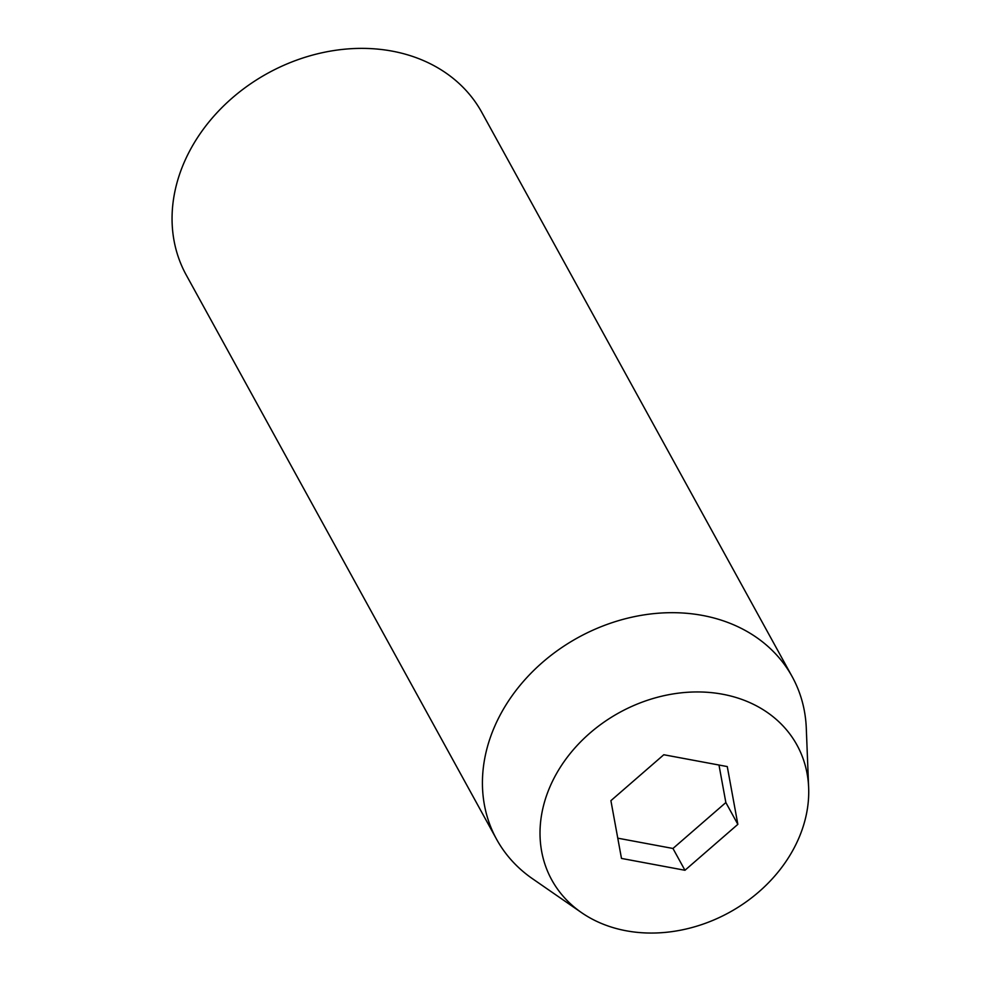<?xml version="1.0" encoding="UTF-8"?>
<svg xmlns="http://www.w3.org/2000/svg" width="982" height="982" viewBox="0 0 982 982"><rect width="100%" height="100%" fill="white"/><g stroke="black" fill="none" stroke-linecap="round" stroke-linejoin="round"><path stroke-width="1.47" d="M792.204 676.721L481.831 112.427A168.683 137.492 151.2 0 0 392.211 51.138A168.683 137.492 151.2 0 0 216.445 113.311A168.683 137.492 151.2 0 0 186.236 275.009L496.61 839.315A168.683 137.492 -28.8 0 1 526.818 677.605A168.683 137.492 -28.8 0 1 702.584 615.444A168.683 137.492 -28.8 0 1 792.204 676.721A168.683 137.492 -28.8 0 1 806.283 728.153L808.652 787.724A139.923 114.047 -28.8 0 1 626.111 930.764A139.923 114.047 -28.8 0 1 581.54 912.634A139.923 114.047 -28.8 0 1 560.906 766.341A139.923 114.047 -28.8 0 1 722.642 694.237A139.923 114.047 -28.8 0 1 808.652 787.724M581.54 912.634L532.502 878.73A168.683 137.492 -28.8 0 1 496.61 839.315M663.795 754.741L610.902 800.661L621.483 858.428L684.957 870.273L737.85 824.352L727.269 766.574L663.795 754.741M617.776 838.174L672.965 848.473L725.858 802.552L718.984 765.039M725.858 802.552L737.85 824.352M672.965 848.473L684.957 870.273"/></g></svg>
